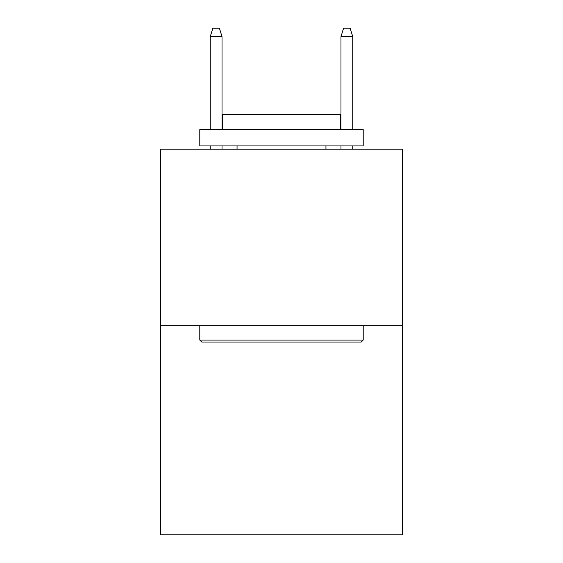 <?xml version="1.0" encoding="UTF-8"?>
<svg xmlns="http://www.w3.org/2000/svg" width="563" height="563" viewBox="0 0 563 563"><rect width="100%" height="100%" fill="white"/><g stroke="black" fill="none" stroke-linecap="round" stroke-linejoin="round"><path stroke-width="0.84" d="M402.425 325.688L402.425 149.202L160.575 149.202L160.575 534.85L402.425 534.85L402.425 325.688L160.575 325.688M361.242 342.03L201.758 342.03L199.795 340.066L363.205 340.066L361.242 342.03M199.795 129.596L363.205 129.596L363.205 145.937L199.795 145.937L199.795 129.596M340.326 129.596L340.326 114.563L222.674 114.563L222.674 129.596M199.795 325.688L199.795 340.066M363.205 325.688L363.205 340.066M237.051 145.937L237.051 149.202M325.949 145.937L325.949 149.202M222.019 129.596L222.019 36.644L210.252 36.644L210.252 129.596M210.252 145.937L210.252 149.202M222.019 145.937L222.019 149.202M210.252 36.644L212.87 28.15L219.401 28.15L222.019 36.644M340.981 36.644L343.599 28.15L350.13 28.15L352.748 36.644L340.981 36.644L340.981 129.596M340.981 145.937L340.981 149.202M352.748 36.644L352.748 129.596M352.748 145.937L352.748 149.202"/></g></svg>

